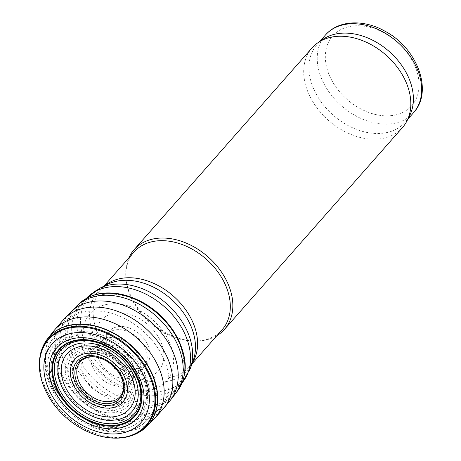<?xml version="1.0" encoding="UTF-8"?>
<svg xmlns="http://www.w3.org/2000/svg" width="461" height="461" viewBox="0 0 461 461"><rect width="100%" height="100%" fill="white"/><g stroke="black" fill="none" stroke-linecap="round" stroke-linejoin="round"><path stroke-width="0.35" stroke-dasharray="2.31 1.73" d="M62.978 376.28A63.854 46.117 -138.6 0 0 158.163 409.794A63.854 46.117 -138.6 0 0 160.209 407.674A63.854 46.117 -138.6 0 0 142.829 330.848A63.854 46.117 -138.6 0 0 64.436 323.196A63.854 46.117 -138.6 0 0 62.587 325.489A63.854 46.117 -138.6 0 0 62.978 376.28M323.046 39.26A58.731 42.418 -138.6 0 0 317.128 44.452A58.731 42.418 -138.6 0 0 315.785 93.283A58.731 42.418 -138.6 0 0 405.219 122.159A58.731 42.418 -138.6 0 0 409.633 115.636M312.091 47.886A60.241 43.507 -138.6 0 0 310.714 97.974A60.241 43.507 -138.6 0 0 402.441 127.582M128.838 257.924A60.241 43.507 -138.6 0 0 125.888 277.407A60.241 43.507 -138.6 0 0 132.728 299.759A60.241 43.507 -138.6 0 0 197.971 340.984A60.241 43.507 -138.6 0 0 216.929 335.625M134.042 252.023A58.731 42.418 -138.6 0 0 126.026 279.061A58.731 42.418 -138.6 0 0 132.699 300.854A58.731 42.418 -138.6 0 0 196.311 341.054A58.731 42.418 -138.6 0 0 222.133 329.73M52.715 389.003A62.321 45.011 -138.6 0 0 145.618 421.711A62.321 45.011 -138.6 0 0 130.653 344.655A62.321 45.011 -138.6 0 0 52.329 339.423A62.321 45.011 -138.6 0 0 52.715 389.003M54.363 390.53A57.516 41.536 -138.6 0 0 142.939 417.608A57.516 41.536 -138.6 0 0 99.115 334.139A57.516 41.536 -138.6 0 0 54.363 390.53M56.421 390.075A54.847 39.617 -138.6 0 0 140.893 415.903A54.847 39.617 -138.6 0 0 99.103 336.294A54.847 39.617 -138.6 0 0 56.421 390.075M57.458 389.781A53.603 38.712 -138.6 0 0 140.011 415.015A53.603 38.712 -138.6 0 0 99.167 337.222A53.603 38.712 -138.6 0 0 57.458 389.781M62.396 388.076A48.082 34.731 -138.6 0 0 136.456 410.711A48.082 34.731 -138.6 0 0 99.818 340.927A48.082 34.731 -138.6 0 0 62.396 388.076M63.439 387.782A46.838 33.826 -138.6 0 0 135.574 409.829A46.838 33.826 -138.6 0 0 99.887 341.855A46.838 33.826 -138.6 0 0 63.439 387.782M69.772 386.387A38.638 27.908 -138.6 0 0 129.282 404.579A38.638 27.908 -138.6 0 0 99.841 348.499A38.638 27.908 -138.6 0 0 69.772 386.387M71.928 385.644A36.229 26.168 -138.6 0 0 127.726 402.701A36.229 26.168 -138.6 0 0 100.123 350.118A36.229 26.168 -138.6 0 0 71.928 385.644M73.939 384.733A34.293 24.767 -138.6 0 0 126.752 400.88A34.293 24.767 -138.6 0 0 100.625 351.109A34.293 24.767 -138.6 0 0 73.939 384.733M76.094 383.99A31.884 23.027 -138.6 0 0 125.202 399.001A31.884 23.027 -138.6 0 0 100.907 352.728A31.884 23.027 -138.6 0 0 76.094 383.99M331.465 79.765A52.71 38.067 -138.6 0 0 412.647 104.578A52.71 38.067 -138.6 0 0 372.482 28.081A52.71 38.067 -138.6 0 0 331.465 79.765M325.397 35.082A58.731 42.418 -138.6 0 0 324.054 83.914A58.731 42.418 -138.6 0 0 413.488 112.784M104.785 285.757A58.731 42.418 -138.6 0 0 101.334 289.105A58.731 42.418 -138.6 0 0 99.991 337.936A58.731 42.418 -138.6 0 0 189.425 366.812A58.731 42.418 -138.6 0 0 192.312 362.963M103.886 286.212L101.334 289.105L107.609 284.345A59.555 43.011 -138.6 0 0 96.505 341.313A59.555 43.011 -138.6 0 0 148.701 381.091A59.555 43.011 -138.6 0 0 193.366 359.989L189.425 366.812L191.978 363.913M99.628 288.344A63.03 45.524 -138.6 0 0 87.878 348.637A63.03 45.524 -138.6 0 0 143.123 390.738A63.03 45.524 -138.6 0 0 190.393 368.402M86.293 298.423A63.854 46.117 -138.6 0 0 85.844 298.924A63.854 46.117 -138.6 0 0 84.386 352.008A63.854 46.117 -138.6 0 0 181.617 383.396A63.854 46.117 -138.6 0 0 182.055 382.895L160.209 407.674M98.447 435.633A65.427 47.253 41.4 0 1 44.4 387.96M146.523 426.667A66.251 47.852 41.4 0 1 66.978 416.842A66.251 47.852 41.4 0 1 47.299 339.146M146.61 426.575A66.275 47.863 41.4 0 1 67.162 416.635A66.275 47.863 41.4 0 1 47.374 339.048M154.239 418.836A66.77 48.226 41.4 0 1 72.884 410.146A66.77 48.226 41.4 0 1 54.104 330.514M163.724 408.273A66.885 48.307 41.4 0 1 81.413 400.476A66.885 48.307 41.4 0 1 63.399 319.784M170.247 400.396A66.632 48.123 41.4 0 1 87.129 393.999A66.632 48.123 41.4 0 1 70.4 312.328M175.727 393.348A66.125 47.76 41.4 0 1 92.811 387.551A66.125 47.76 41.4 0 1 76.705 306.012M177.641 390.778A65.888 47.587 41.4 0 1 94.851 385.24A65.888 47.587 41.4 0 1 79.021 303.787M176.5 337.389A63.318 45.731 41.4 0 1 127.23 399.474A63.318 45.731 41.4 0 1 78.981 307.579A63.318 45.731 41.4 0 1 176.5 337.389M167.683 338.662A50.964 36.811 41.4 0 1 128.02 388.635A50.964 36.811 41.4 0 1 89.186 314.667A50.964 36.811 41.4 0 1 167.683 338.662M159.454 338.962A38.188 27.579 41.4 0 1 129.743 376.407A38.188 27.579 41.4 0 1 100.642 320.989A38.188 27.579 41.4 0 1 159.454 338.962M146.834 342.915A24.923 17.996 41.4 0 1 147.163 343.531A24.923 17.996 41.4 0 1 145.693 365.175A24.923 17.996 41.4 0 1 115.999 361.263A24.923 17.996 41.4 0 1 108.41 332.289A24.923 17.996 41.4 0 1 127.334 327.356A24.923 17.996 41.4 0 1 146.834 342.915M143.653 345.185A24.542 17.725 41.4 0 1 144.356 346.442A24.542 17.725 41.4 0 1 142.991 367.682A24.542 17.725 41.4 0 1 113.671 363.908A24.542 17.725 41.4 0 1 106.261 335.285A24.542 17.725 41.4 0 1 143.653 345.185M135.736 351.046A24.168 17.455 41.4 0 1 137.493 353.967A24.168 17.455 41.4 0 1 136.877 374.13A24.168 17.455 41.4 0 1 107.263 371.168A24.168 17.455 41.4 0 1 100.625 342.154A24.168 17.455 41.4 0 1 135.736 351.046M128.504 356.572A24.398 17.622 41.4 0 1 131.391 361.044A24.398 17.622 41.4 0 1 131.201 380.89A24.398 17.622 41.4 0 1 100.878 378.406A24.398 17.622 41.4 0 1 94.626 348.631A24.398 17.622 41.4 0 1 128.504 356.572M119.681 363.568A25.476 18.4 41.4 0 1 124.159 370.01A25.476 18.4 41.4 0 1 124.505 390.006A25.476 18.4 41.4 0 1 92.298 388.139A25.476 18.4 41.4 0 1 86.42 356.411A25.476 18.4 41.4 0 1 119.681 363.568M115.273 367.198A26.386 19.057 41.4 0 1 120.626 374.655A26.386 19.057 41.4 0 1 121.45 394.656L131.201 380.89L136.877 374.13L145.693 365.175L139.62 368.172L135.891 368.546L131.921 368.166L129.645 367.63L116.351 360.076L107.891 348.309L106.871 345.341L106.289 342.414L106.209 338.541L108.41 332.289L100.625 342.154L94.626 348.631L82.185 360.024A26.386 19.057 41.4 0 1 115.273 367.198M62.587 325.489L52.329 339.423C42.66 354.031 42.654 370.978 52.3 390.271C57.786 400.597 65.393 409.483 75.108 416.928C98.095 434.902 129.495 437.639 145.618 421.711L158.163 409.794M319.732 41.502L317.128 44.452M407.829 119.203L405.219 122.159M196.311 341.054L197.971 340.984M126.026 279.061L125.888 277.407M64.436 323.196L86.288 298.428"/><path stroke-width="0.69" d="M216.929 335.625A60.241 43.507 -138.6 0 0 224.455 329.373L402.441 127.582A60.241 43.507 -138.6 0 0 406.971 120.891L409.633 115.636A58.731 42.418 -138.6 0 0 389.234 51.494A58.731 42.418 -138.6 0 0 323.046 39.26L318.165 42.562A60.241 43.507 -138.6 0 0 312.091 47.886L134.105 249.678A60.241 43.507 -138.6 0 0 128.838 257.924M406.971 120.891A60.241 43.507 -138.6 0 0 386.047 55.107A60.241 43.507 -138.6 0 0 318.165 42.562M224.455 329.373A60.241 43.507 -138.6 0 0 208.061 256.892A60.241 43.507 -138.6 0 0 134.105 249.678M191.978 363.913L222.133 329.73A58.731 42.418 -138.6 0 0 206.148 259.065A58.731 42.418 -138.6 0 0 134.042 252.023L103.886 286.212M325.397 35.082C338.276 20.042 363.885 19.062 385.166 31.319C417.24 48.146 433.668 91.376 413.488 112.784A58.731 42.418 -138.6 0 0 397.503 42.118A58.731 42.418 -138.6 0 0 325.397 35.082L319.732 41.502M192.312 362.963A58.731 42.418 -138.6 0 0 173.44 296.146A58.731 42.418 -138.6 0 0 104.785 285.757M193.366 359.989A59.555 43.011 -138.6 0 0 170.979 298.935A59.555 43.011 -138.6 0 0 107.609 284.345L99.628 288.344A63.03 45.524 -138.6 0 1 166.703 303.782A63.03 45.524 -138.6 0 1 190.393 368.402L193.366 359.989M190.393 368.402L182.055 382.901A63.854 46.117 -138.6 0 0 164.237 306.571A63.854 46.117 -138.6 0 0 86.293 298.423M144.408 372.747L144.109 372.171A61.866 44.682 41.4 0 1 144.408 372.747M142.253 372.805A59.331 42.85 41.4 0 1 142.449 373.174A59.331 42.85 41.4 0 1 99.282 432.182A59.331 42.85 41.4 0 1 48.347 349.3A59.331 42.85 41.4 0 1 137.355 364.876A59.331 42.85 41.4 0 1 142.253 372.805M147.376 371.531A64.909 46.878 41.4 0 1 144.091 427.382A64.909 46.878 41.4 0 1 86.178 430.989A64.909 46.878 41.4 0 1 50.543 399.56A64.909 46.878 41.4 0 1 65.854 328.889A64.909 46.878 41.4 0 1 147.295 371.382A64.909 46.878 41.4 0 1 147.376 371.531M44.4 387.96A65.427 47.253 41.4 0 1 41.473 379.657A65.427 47.253 41.4 0 1 74.959 326.463A65.427 47.253 41.4 0 1 147.866 370.707A65.427 47.253 41.4 0 1 148.073 371.105A65.427 47.253 41.4 0 1 107.056 437.506A65.427 47.253 41.4 0 1 98.447 435.633M149.825 369.705A66.251 47.852 41.4 0 1 146.523 426.667C143.043 430.176 138.473 433.04 132.808 435.259L127.904 436.763C121.37 438.342 114.42 438.59 107.056 437.506C100.17 436.498 93.208 434.325 86.178 430.989C71.432 423.763 59.55 413.287 50.543 399.56C46.354 392.997 43.334 386.364 41.473 379.657C39.473 372.482 38.851 365.556 39.606 358.877L40.487 353.823C41.98 347.922 44.25 343.036 47.299 339.146A66.251 47.852 41.4 0 1 98.464 327.097A66.251 47.852 41.4 0 1 149.796 369.647A66.251 47.852 41.4 0 1 149.825 369.705M47.374 339.048A66.275 47.863 41.4 0 1 47.454 338.944A66.275 47.863 41.4 0 1 149.174 367.878A66.275 47.863 41.4 0 1 150.038 369.474A66.275 47.863 41.4 0 1 146.702 426.488A66.275 47.863 41.4 0 1 146.61 426.575M79.021 303.787C88.339 295.253 99.518 292.891 108.133 292.937C117.832 292.891 127.685 295.201 137.683 299.869L138.974 300.491C152.47 307.009 163.955 317.139 173.428 330.877L177.393 337.579C183.997 351.224 186.44 362.986 184.711 372.874C183.432 380.498 181.075 386.462 177.641 390.778A65.888 47.587 41.4 0 0 177.243 338.362A65.888 47.587 41.4 0 0 177.099 338.086A65.888 47.587 41.4 0 0 79.021 303.787L63.399 319.784L54.104 330.514A66.77 48.226 41.4 0 1 155.173 360.41A66.77 48.226 41.4 0 1 156.383 362.628A66.77 48.226 41.4 0 1 154.239 418.836L146.523 426.667M63.399 319.784A66.885 48.307 41.4 0 1 164.289 351.455A66.885 48.307 41.4 0 1 165.061 352.878A66.885 48.307 41.4 0 1 163.724 408.273L154.239 418.836M70.4 312.328A66.632 48.123 41.4 0 1 169.706 345.197A66.632 48.123 41.4 0 1 170.449 346.586A66.632 48.123 41.4 0 1 170.247 400.396L163.724 408.273M76.705 306.012A66.125 47.76 41.4 0 1 175.243 340.011A66.125 47.76 41.4 0 1 175.503 340.5A66.125 47.76 41.4 0 1 175.727 393.348L170.247 400.396M121.45 394.656A26.386 19.057 41.4 0 1 87.63 393.429A26.386 19.057 41.4 0 1 82.185 360.024C87.74 356.324 93.958 355.794 100.832 358.428C104.664 359.689 108.629 362.081 112.738 365.613L114.962 367.792C120.868 374.367 123.698 381.057 123.456 387.857C123.104 391.078 122.436 393.348 121.45 394.656M115.025 367.849A27.481 19.846 41.4 0 1 120.528 375.536A27.481 19.846 41.4 0 1 102.019 403.208A27.481 19.846 41.4 0 1 75.904 366.726A27.481 19.846 41.4 0 1 115.025 367.849M116.034 367.838A29.176 21.073 41.4 0 1 121.514 375.611A29.176 21.073 41.4 0 1 101.708 404.954A29.176 21.073 41.4 0 1 74.238 366.005A29.176 21.073 41.4 0 1 116.034 367.838M118.356 367.411A32.137 23.211 41.4 0 1 123.715 375.208A32.137 23.211 41.4 0 1 101.599 407.466A32.137 23.211 41.4 0 1 71.824 364.155A32.137 23.211 41.4 0 1 118.356 367.411M125.19 366.403A41.605 30.051 41.4 0 1 130.359 374.361A41.605 30.051 41.4 0 1 100.896 415.943A41.605 30.051 41.4 0 1 63.751 358.796A41.605 30.051 41.4 0 1 125.19 366.403M127.893 365.942A45.236 32.673 41.4 0 1 133.004 373.929A45.236 32.673 41.4 0 1 100.711 419.084A45.236 32.673 41.4 0 1 60.766 356.635A45.236 32.673 41.4 0 1 127.893 365.942M130.008 365.827A48.664 35.145 41.4 0 1 135.136 373.929A48.664 35.145 41.4 0 1 100.216 422.455A48.664 35.145 41.4 0 1 57.567 355.051A48.664 35.145 41.4 0 1 130.008 365.827M130.555 365.994A50.013 36.119 41.4 0 1 135.736 374.205A50.013 36.119 41.4 0 1 99.806 424.062A50.013 36.119 41.4 0 1 56.052 354.74A50.013 36.119 41.4 0 1 130.555 365.994M130.838 366.046A50.624 36.563 41.4 0 1 136.035 374.297A50.624 36.563 41.4 0 1 99.639 424.76A50.624 36.563 41.4 0 1 55.395 354.561A50.624 36.563 41.4 0 1 130.838 366.046M132.607 365.873A53.326 38.511 41.4 0 1 137.81 374.194A53.326 38.511 41.4 0 1 99.334 427.312A53.326 38.511 41.4 0 1 52.975 353.201A53.326 38.511 41.4 0 1 132.607 365.873M413.488 112.784L407.829 119.203M86.288 298.428L99.628 288.344M54.104 330.514L47.299 339.146M177.641 390.778L175.727 393.348"/></g></svg>
